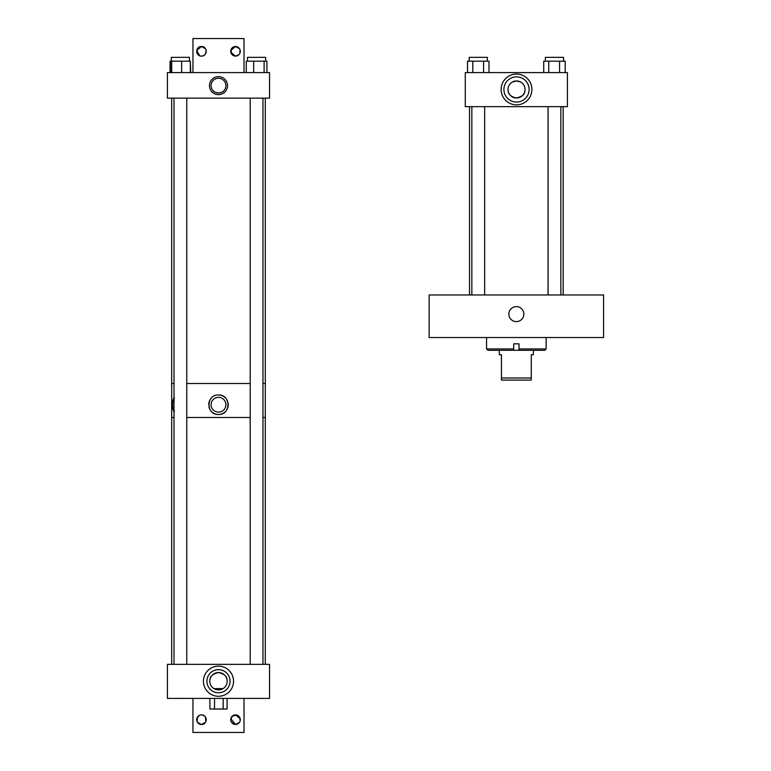 <?xml version="1.0" encoding="UTF-8"?>
<svg xmlns="http://www.w3.org/2000/svg" width="771" height="771" viewBox="0 0 771 771"><rect width="100%" height="100%" fill="white"/><g stroke="black" fill="none" stroke-linecap="round" stroke-linejoin="round"><path stroke-width="1.16" d="M516.358 321.603A7.498 7.498 0 0 1 508.86 314.105A7.498 7.498 0 0 1 516.358 306.607A7.498 7.498 0 0 1 523.856 314.105A7.498 7.498 0 0 1 516.358 321.603M429.119 337.534L603.587 337.534L603.587 294.975L429.119 294.975L429.119 337.534M486.559 348.945L513.698 348.945L513.698 343.837L519.008 343.837L519.008 350.304L487.927 350.304L486.559 348.945L486.559 337.534M546.147 337.534L546.147 348.945L519.008 348.945M546.147 348.945L544.789 350.304L519.008 350.304M513.698 348.945L513.698 350.304M533.378 350.304L533.378 354.718L531.267 354.718L531.267 377.983L501.439 377.983L501.439 354.718L499.329 354.718L499.329 350.304M531.267 377.983L531.267 380.093L501.439 380.093L501.439 377.983M516.512 104.856A15.401 15.401 0 0 1 501.121 89.465A15.401 15.401 0 0 1 516.512 74.064A15.401 15.401 0 0 1 531.913 89.465A15.401 15.401 0 0 1 516.512 104.856M516.512 80.945L520.608 81.996L516.512 80.945A8.51 8.51 0 0 0 508.002 89.465A8.51 8.51 0 0 0 516.512 97.975C521.774 96.693 524.502 94.621 524.704 91.788C524.492 94.631 521.765 96.693 516.512 97.975C510.749 96.809 507.916 94.023 508.002 89.619C507.916 94.033 510.749 96.818 516.512 97.975A8.51 8.51 0 0 0 525.032 89.465A8.51 8.51 0 0 0 516.512 80.945L512.098 82.189L516.512 80.945M516.512 76.859A12.606 12.606 0 0 0 503.906 89.465A12.606 12.606 0 0 0 516.512 102.071A12.606 12.606 0 0 0 529.118 89.465A12.606 12.606 0 0 0 516.512 76.859M567.427 106.649L567.427 72.599L465.279 72.599L465.279 106.649L567.427 106.649M469.182 61.188L469.182 57.343L487.33 57.343L487.33 61.188M467.525 72.599L467.525 61.188L488.987 61.188L488.987 72.599M483.61 72.599L483.61 61.188M472.796 72.599L472.796 61.188M545.376 61.188L545.376 57.343L563.534 57.343L563.534 61.188M543.728 72.599L543.728 61.188L565.182 61.188L565.182 72.599M559.563 72.599L559.563 61.188M548.75 72.599L548.75 61.188M218.482 94.66A9.011 9.011 0 0 1 209.471 85.639A9.011 9.011 0 0 1 218.482 76.628A9.011 9.011 0 0 1 227.503 85.639A9.011 9.011 0 0 1 218.482 94.66M213.172 90.805C213.461 91.653 215.225 92.404 218.482 93.05C221.74 92.404 223.513 91.653 223.802 90.805C223.513 91.653 221.74 92.404 218.482 93.05C215.234 92.404 213.461 91.653 213.172 90.805M218.482 78.237A7.402 7.402 0 0 0 211.081 85.639A7.402 7.402 0 0 0 218.482 93.05A7.402 7.402 0 0 0 225.893 85.639A7.402 7.402 0 0 0 218.482 78.237M269.561 98.139L269.561 72.599L167.413 72.599L167.413 98.139L269.561 98.139M218.482 666.144A15.073 15.073 0 0 1 233.555 681.217A15.073 15.073 0 0 1 218.482 696.29A15.073 15.073 0 0 1 203.409 681.217A15.073 15.073 0 0 1 218.482 666.144M227.002 679.559C226.857 676.196 224.024 673.864 218.482 672.543C212.96 673.854 210.117 676.196 209.972 679.559C210.117 676.196 212.96 673.854 218.482 672.543C224.024 673.864 226.857 676.196 227.002 679.559M218.482 689.891A8.674 8.674 0 0 0 227.156 681.217A8.674 8.674 0 0 0 218.482 672.543A8.674 8.674 0 0 0 209.818 681.217A8.674 8.674 0 0 0 218.482 689.891M218.482 692.782A11.565 11.565 0 0 0 230.057 681.217A11.565 11.565 0 0 0 218.482 669.652A11.565 11.565 0 0 0 206.917 681.217A11.565 11.565 0 0 0 218.482 692.782M167.413 664.351L167.413 698.401L269.561 698.401L269.561 664.351L167.413 664.351M218.482 412.148A7.402 7.402 0 0 0 225.893 404.746A7.402 7.402 0 0 0 218.482 397.335A7.402 7.402 0 0 0 211.081 404.746A7.402 7.402 0 0 0 218.482 412.148M218.482 414.499C231.059 415.106 231.088 394.395 218.482 394.983C205.896 394.386 205.896 415.106 218.482 414.499A9.753 9.753 0 0 0 225.383 411.647M226.597 410.172A9.753 9.753 0 0 0 227.493 408.485M227.821 407.58A9.753 9.753 0 0 0 228.197 405.71M228.245 404.746A9.753 9.753 0 0 0 228.052 402.848M227.503 401.007A9.753 9.753 0 0 0 218.482 394.983M174.487 398.096C171.981 397.489 171.972 411.993 174.487 411.396M171.673 98.139L171.673 417.496L174.005 417.496L171.673 417.496L171.673 664.351M186.765 417.496L250.199 417.496L186.765 417.496M171.673 383.505L174.005 383.505L171.673 383.505M186.765 383.505L250.199 383.505L186.765 383.505M265.301 98.139L265.301 383.505L262.969 383.505L265.301 383.505L265.301 417.496L262.969 417.496L265.301 417.496L265.301 664.351M211.582 397.846A9.753 9.753 0 0 0 208.729 404.736M208.922 406.654A9.753 9.753 0 0 0 216.574 414.316M202.426 56.004L201.462 56.1C207.64 56.389 207.64 46.25 201.462 46.53C195.285 46.241 195.275 56.389 201.462 56.1A4.78 4.78 0 0 1 196.682 51.32A4.78 4.78 0 0 1 201.462 46.53A4.78 4.78 0 0 1 206.243 51.32A4.78 4.78 0 0 1 201.462 56.1L200.499 56.004M230.818 52.274L235.512 56.1L236.475 56.004M237.381 55.724L238.904 54.693L235.512 56.1A4.78 4.78 0 0 1 230.722 51.32A4.78 4.78 0 0 1 235.512 46.53L230.828 50.356M240.195 52.274L239.916 49.46L239.916 53.18M236.466 46.636L239.482 48.65L235.512 46.53A4.78 4.78 0 0 1 240.292 51.32A4.78 4.78 0 0 1 235.512 56.1L234.548 56.004M199.593 55.724L196.778 50.356L201.462 46.53L205.433 48.65M205.867 49.45L206.146 50.356M206.223 50.828L205.433 53.989M204.855 54.693L203.332 55.724M244.021 72.599L244.021 38.55L192.952 38.55L192.952 72.599M233.642 55.724L232.119 54.693M231.541 53.989L231.107 49.46M231.541 48.65L235.512 46.53M240.195 718.726L235.512 714.9L234.548 714.996M233.642 715.276L231.098 717.82M230.828 718.726L235.512 724.47L239.482 722.35L235.512 724.47A4.78 4.78 0 0 1 230.722 719.68A4.78 4.78 0 0 1 235.512 714.9A4.78 4.78 0 0 1 240.292 719.68A4.78 4.78 0 0 1 235.512 724.47L231.541 722.35M239.482 717.011L240.195 720.644M200.499 724.364L197.492 722.35L201.462 724.47A4.78 4.78 0 0 1 196.682 719.68A4.78 4.78 0 0 1 201.462 714.9L200.499 714.996L201.462 714.9A4.78 4.78 0 0 1 206.243 719.68A4.78 4.78 0 0 1 201.462 724.47C207.63 724.759 207.64 714.611 201.462 714.9L202.426 714.996M198.07 716.307L199.593 715.276L197.048 717.82M196.778 718.726L197.058 721.54L197.492 717.011M231.107 721.55L230.828 720.644M230.751 720.172L231.541 717.011M232.119 716.307L236.475 714.996M192.952 698.401L192.952 732.45L244.021 732.45L244.021 698.401M237.381 715.276L238.904 716.307M203.332 715.276L204.855 716.307M205.433 717.011L205.867 721.54M205.433 722.35L201.462 724.47M171.307 61.188L171.307 57.343L189.464 57.343L189.464 61.188L189.464 57.343M171.711 72.599L171.711 61.188L170.054 61.188L170.054 72.599M171.711 61.188L190.312 61.188L190.312 72.599M170.458 72.599L170.458 61.188M181.657 72.599L181.657 61.188M247.51 57.343L247.51 61.188L247.51 57.343L265.658 57.343L265.658 61.188L265.658 57.343M253.669 72.599L253.669 61.188L246.257 61.188L246.257 72.599M253.669 61.188L266.92 61.188L266.92 72.599M264.116 72.599L264.116 61.188M190.716 72.599L190.312 61.188M484.651 294.975L484.651 106.649M471.852 294.975L471.852 106.649M213.933 688.599L223.041 688.599M209.885 698.401L209.885 709.021L227.088 709.021L227.088 698.401M214.531 698.401L214.531 709.021M223.137 698.401L223.137 709.021M250.199 98.139L250.199 664.351M262.969 98.139L262.969 664.351M174.005 98.139L174.005 664.351M186.765 98.139L186.765 664.351M469.539 294.975L469.539 106.649M563.167 294.975L563.167 106.649M548.056 294.975L548.056 106.649M560.854 294.975L560.854 106.649"/></g></svg>

